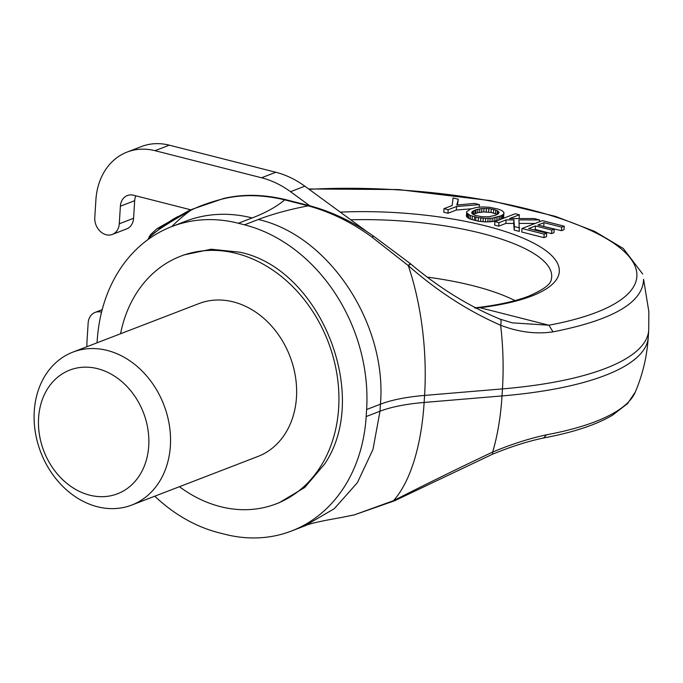 <?xml version="1.0" encoding="UTF-8"?>
<svg xmlns="http://www.w3.org/2000/svg" width="683" height="683" viewBox="0 0 683 683"><rect width="100%" height="100%" fill="white"/><g stroke="black" fill="none" stroke-linecap="round" stroke-linejoin="round"><path stroke-width="1.02" d="M143.891 413.889A66.294 53.359 68.9 0 1 116.562 494.133A66.294 53.359 68.9 0 1 43.43 449.96A66.294 53.359 68.9 0 1 70.759 369.716A66.294 53.359 68.9 0 1 143.891 413.889M164.398 406.3A81.934 65.952 68.9 0 1 131.768 505.053A81.934 65.952 68.9 0 1 40.246 450.882A81.934 65.952 68.9 0 1 72.876 352.121A81.934 65.952 68.9 0 1 164.398 406.3M131.768 505.053L257.858 456.5A81.934 65.952 -111.1 0 0 290.488 357.747A81.934 65.952 -111.1 0 0 198.966 303.576L72.876 352.121M350.746 219.798A157.901 46.427 3.6 0 1 551.301 279.415C550.882 284.23 543.292 289.823 528.54 296.209C515.682 301.152 499.042 304.883 478.629 307.41L479.961 307.7L475.146 308.101M409.732 264.987C410.884 263.006 410.406 263.211 408.289 265.602C437.265 291.137 468.043 311.013 500.63 325.228C501.442 321.514 501.143 319.448 499.725 319.038L512.344 322.863L548.893 325.219L553.034 331.861C612.839 320.079 643.027 302.552 643.582 279.279L648.85 311.61L648.713 330.145A258.072 75.881 -176.4 0 1 502.457 388.892C503.747 368.069 503.14 346.844 500.639 325.228C518.457 332.134 535.924 334.346 553.034 331.861M514.973 300.597A148.578 43.686 3.6 0 0 428.241 277.247M304.866 525.859L334.303 508.681L357.397 482.659L372.986 449.414L379.987 411.226A110.603 32.519 -176.4 0 1 424.134 402.458A158.533 67.984 -94.8 0 1 393.502 500.682L394.629 500.759L354.315 514.888L393.502 500.682C425.091 484.597 458.148 468.384 492.656 452.052C511.405 444.223 529.368 438.477 546.562 434.798A249.893 73.474 3.6 0 0 635.292 392.076L627.54 403.576L612.591 415.162C595.994 424.903 572.994 432.51 543.608 437.974M394.629 500.759L492.597 454.169L492.656 452.052A158.533 67.984 85.2 0 0 502.014 395.927A258.072 75.881 3.6 0 0 648.269 337.18C647.057 356.167 642.737 374.463 635.292 392.076M492.597 454.169C510.952 446.665 527.95 441.261 543.6 437.974L546.562 434.798M521.991 228.498L521.769 232.015L543.941 237.65L546.485 236.668L546.707 233.151L528.642 228.557L535.489 225.928L551.847 230.086L554.229 229.172L537.871 225.006L543.975 222.658L561.699 227.157L564.226 226.184L542.396 220.643L521.991 228.498L544.163 234.132L546.707 233.151M543.233 226.372L561.477 230.675L564.004 229.701L564.226 226.184M534.012 229.923L535.267 229.445L551.625 233.603L554.007 232.681L554.229 229.172M494.851 221.599L494.629 225.117L498.735 226.158L505.881 223.409L513.71 223.426L514.188 230.086L519.336 231.4L518.935 219.9L539.613 219.935L534.089 218.526L509.509 218.586L519.37 214.786L515.264 213.745L494.851 221.599L498.957 222.641L506.103 219.892L513.932 219.909L514.41 226.568L519.558 227.883M518.474 218.56L519.148 218.304L519.37 214.786M519.208 223.418L535.113 223.443M501.143 219.183L503.636 217.228L503.883 212.328L501.732 210.492L498.368 209.16L489.865 207.325L482.591 206.915L476.35 207.487L470.783 208.981L466.762 211.619L466.387 215.819L467.556 217.655L470.194 219.038L478.134 221.155L485.434 221.915L492.016 221.668L497.822 220.455M457.49 204.994L458.284 199.257L453.068 197.933L452.172 205.523L444.001 208.674L443.779 212.191L447.946 213.25L456.312 210.031L471.313 208.802M371.791 236.992C351.677 222.334 330.495 211.943 308.246 205.839L309.621 205.728C331.895 211.696 353.282 221.898 373.789 236.318L371.791 236.992L408.289 265.602A158.533 67.984 -94.8 0 1 424.578 395.423A110.603 32.519 3.6 0 0 380.431 404.191L379.987 411.226L366.173 416.545A158.533 127.601 68.9 0 1 291.487 531.015A158.533 127.601 68.9 0 1 225.006 534.302L218.876 532.74A158.533 127.601 68.9 0 1 154.785 496.191M171.757 226.585A158.533 151.438 -169.9 0 1 190.788 210.304C168.505 222.812 155.101 231.452 150.584 236.241L158.208 229.975C164.62 224.255 175.975 217.339 192.282 209.229L190.788 210.304C199.675 205.899 210.219 202.134 222.41 199.018C241.381 194.296 262.135 194.57 284.674 199.846L286.049 199.735C263.715 194.339 242.9 193.921 223.606 198.488L222.41 199.018M149.364 238.589A158.533 151.438 -169.9 0 1 150.584 236.241L149.355 236.608C151.703 233.407 147.818 237.138 157.133 228.583L162.238 226.961M354.682 514.837L340.347 517.705L354.315 514.888M543.941 237.65L544.163 234.132M561.477 230.675L561.699 227.157M543.753 226.175L543.975 222.658M551.625 233.603L551.847 230.086M535.267 229.445L535.489 225.928M498.735 226.158L498.957 222.641M505.881 223.409L506.103 219.892M539.502 221.753L539.613 219.935M514.188 230.086L514.41 226.568M513.71 223.426L513.932 219.909M466.549 216.528L466.771 213.011L470.416 215.521L478.356 217.638L485.656 218.398L492.23 218.15L501.245 215.726L503.32 214.385L504.037 213.019M466.609 212.302L466.771 213.011M503.636 217.228L503.858 213.711M503.098 217.903L503.32 214.385M502.227 218.577L502.449 215.06M501.032 219.226L501.245 215.726M499.572 219.789L499.785 216.349M497.796 220.464L498.018 216.955M495.96 220.968L496.182 217.459M494.031 221.369L494.253 217.851M492.016 221.668L492.23 218.15M489.899 221.855L490.121 218.338M487.841 221.941L488.063 218.423M485.434 221.915L485.656 218.398M483.001 221.787L483.223 218.27M480.567 221.531L480.789 218.014M478.134 221.155L478.356 217.638M475.701 220.652L475.923 217.134M474.352 220.327L474.574 216.81M472.098 219.695L472.32 216.187M470.194 219.038L470.416 215.521M468.7 218.364L468.922 214.846M467.556 217.655L467.77 214.138M466.796 216.938L467.018 213.42M447.946 213.25L448.168 209.732L456.534 206.514L479.44 204.635L474.583 203.397L456.79 205.062L458.284 199.257M444.001 208.674L448.168 209.732M479.287 207.111L479.44 204.635M456.312 210.031L456.534 206.514M474.847 215.247L481.805 216.75L488.789 216.784L495.491 215.256L498.086 213.916L499.008 212.575L497.395 210.748L493.681 209.45L488.849 208.588L481.856 208.537L476.077 209.732L472.499 211.406L471.722 213.122L474.847 215.247M366.173 416.545L366.617 409.51A158.533 127.601 -111.1 0 0 244.471 224.818L238.35 223.256A158.533 127.601 -111.1 0 0 171.868 226.543A158.533 127.601 -111.1 0 0 97.174 341.013L97.063 342.815M279.364 502.637L304.746 487.474L324.587 464.073C371.321 395.619 320.336 268.436 239.639 252.172L211.132 249.218L183.983 254.921L180.713 256.176A132.724 106.83 -111.1 0 0 120.541 333.774M471.791 213.216L471.859 212.08M472.346 213.941L472.499 211.406M497.344 214.385L491.034 212.447L483.76 211.918L477.69 212.72L473.08 214.445M473.379 214.257L473.601 210.748M474.89 213.6L475.112 210.082M475.855 213.25L476.077 209.732M477.69 212.72L477.912 209.203M479.62 212.319L479.842 208.802M481.635 212.054L481.856 208.537M483.76 211.918L483.982 208.4M486.211 211.926L486.433 208.409M488.627 212.106L488.849 208.588M491.034 212.447L491.256 208.93M493.459 212.968L493.681 209.45M495.551 213.6L495.773 210.082M497.173 214.266L497.395 210.748M498.3 213.711L498.436 211.457M498.914 212.857L498.957 212.208M179.433 486.706A132.724 106.83 -111.1 0 0 220.447 506.641A132.724 106.83 -111.1 0 0 276.103 503.892A132.724 106.83 -111.1 0 0 337.001 374.677A132.724 106.83 -111.1 0 0 236.378 253.427A132.724 106.83 -111.1 0 0 180.713 256.176M190.924 209.835L133.518 195.244A14.744 11.867 68.9 0 0 127.337 195.551A14.744 11.867 68.9 0 0 120.387 206.198L119.286 223.776A14.744 11.867 68.9 0 1 112.336 234.431A14.744 11.867 68.9 0 1 94.792 217.553L95.893 199.965A66.362 53.411 68.9 0 1 127.158 152.053A66.362 53.411 68.9 0 1 154.99 150.678L261.546 177.768A95.859 77.153 68.9 0 1 290.531 191.701L309.749 205.754M86.912 346.716A66.362 53.411 68.9 0 1 87.04 340.646L88.15 323.059A14.744 11.867 68.9 0 1 95.099 312.413A14.744 11.867 68.9 0 1 101.554 312.182M120.387 206.198L134.679 200.691A14.744 11.867 68.9 0 1 135.823 195.825M134.679 200.691L133.578 218.278A14.744 11.867 68.9 0 1 126.628 228.925L112.336 234.431M127.158 152.053L141.449 146.546A66.362 53.411 68.9 0 1 169.282 145.172L275.838 172.261A95.859 77.153 68.9 0 1 304.823 186.194L368.077 232.476M309.092 189.319A242.9 71.416 3.6 0 1 604.259 237.377A242.9 71.416 3.6 0 1 548.893 325.219L479.961 307.7A165.166 48.561 -176.4 0 0 531.639 296.055A165.166 48.561 3.6 0 0 524.826 238.896A165.166 48.561 3.6 0 0 340.271 212.131M178.007 216.52A242.9 71.416 3.6 0 0 164.432 225.356M424.134 402.458L502.014 395.927L502.457 388.892L424.578 395.423L424.134 402.458M238.35 223.256L252.164 217.945A269.136 79.126 3.6 0 0 284.674 199.846L308.246 205.839A269.136 79.126 3.6 0 0 258.285 219.499C328.771 235.302 387.329 323.844 380.431 404.191L366.617 409.51M252.164 217.945A158.533 127.601 -111.1 0 0 185.682 221.224L171.868 226.543M244.471 224.818L258.285 219.499M119.286 223.776L133.578 218.278M154.99 150.678L169.282 145.172M261.546 177.768L275.838 172.261M290.531 191.701L304.823 186.194M474.583 307.802L478.638 307.41M512.344 322.854L511.789 322.718M373.789 236.318L410.346 263.638C438.87 287.756 468.751 306.24 499.982 319.089M192.282 209.229L223.606 198.488M291.487 531.015L305.292 525.697C309.348 523.707 321.027 521.044 340.347 517.705M308.622 188.969L398.394 189.55L490.556 200.64L555.484 216.391L594.628 231.383L623.306 248.475L642.72 274.062M190.506 209.732L157.133 228.583M309.621 205.728L286.049 199.735M186.339 220.959L185.682 221.224M149.346 236.608L147.98 239.579M648.713 330.145L648.269 337.18M279.373 502.637L276.103 503.892M95.099 312.413L102.194 309.681"/></g></svg>

